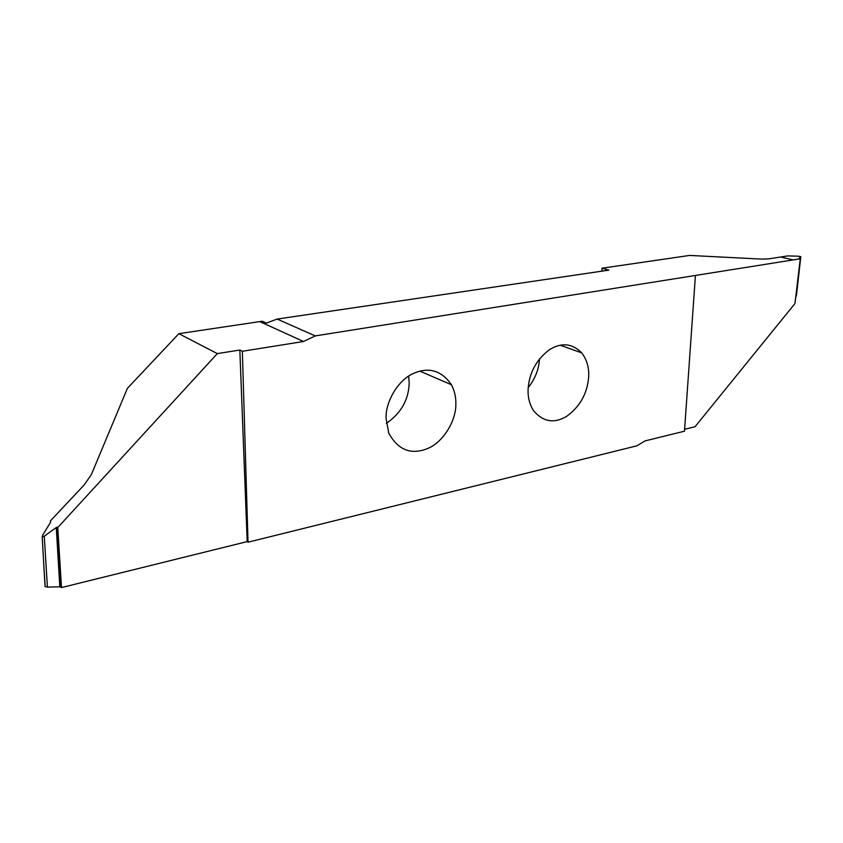<?xml version="1.0" encoding="UTF-8"?>
<svg xmlns="http://www.w3.org/2000/svg" width="843" height="843" viewBox="0 0 843 843"><rect width="100%" height="100%" fill="white"/><g stroke="black" fill="none" stroke-linecap="round" stroke-linejoin="round"><path stroke-width="1.26" d="M588.656 376.947C587.339 393.565 579.921 406.758 566.401 416.516C553.872 423.808 542.871 421.806 533.387 410.499C529.52 404.134 527.75 397.074 528.097 389.297C529.119 373.027 536.222 359.824 549.404 349.708C561.522 342.269 572.302 343.333 581.765 352.901C586.907 359.835 589.204 367.854 588.656 376.947M528.182 387.685C535.305 378.528 539.056 368.918 539.436 358.844M45.174 586.633L43.509 559.984L45.058 586.528L47.419 587.107L44.268 536.201L42.192 536.98L42.835 534.841L50.569 522.291L50.454 520.837L84.174 484.957L91.381 474.514L127.388 388.36L178.864 333.67L262.236 321.236L266.356 323.101L277.157 319.065L315.261 335.914L800.27 258.78L794.96 303.554L695.043 426.737L684.6 429.298M601.881 271.151L602.028 268.211L689.606 255.429L761.724 259.096L768.679 258.875L787.836 255.903L797.984 256.177L800.797 256.651L799.132 258.38L800.27 258.78M386.347 423.386C400.994 413.302 408.613 399.888 409.203 383.144L408.655 376.083M386.062 418.265C385.441 402.216 397.622 380.53 412.954 373.649C428.592 366.642 441.426 370.351 451.469 384.766C454.588 390.899 456.042 397.316 455.842 404.029C456.232 420.478 443.239 442.29 427.664 448.529C411.089 455.199 398.117 450.067 388.749 433.154L386.062 418.265M800.808 256.82L796.582 294.239M796.519 294.85L795.655 297.705M793.147 259.907L780.723 257.01L793.158 259.907M47.419 587.107L59.811 586.77L61.497 587.571L247.199 541.606L248.021 542.197L636.886 445.821L645.116 440.9L684.474 431.205L695.401 275.787M247.199 541.606L239.833 350.024L217.325 353.607L57.767 527.549L61.497 587.571M239.833 350.024L242.352 351.278L248.021 542.197M60.886 587.013L57.767 527.549M57.335 527.223L56.281 527.539L59.811 586.77M44.268 536.201L56.281 527.539M43.509 559.984L42.192 536.98M50.454 520.837L50.527 522.344M217.325 353.607L178.864 333.67M242.352 351.278L303.533 341.499L315.261 335.914M602.028 268.211L608.888 270.118L277.157 319.065M303.533 341.499L259.96 321.699M419.803 371.11L451.469 384.766M57.303 527.202L60.854 586.991M560.184 345.219L581.765 352.901"/></g></svg>
